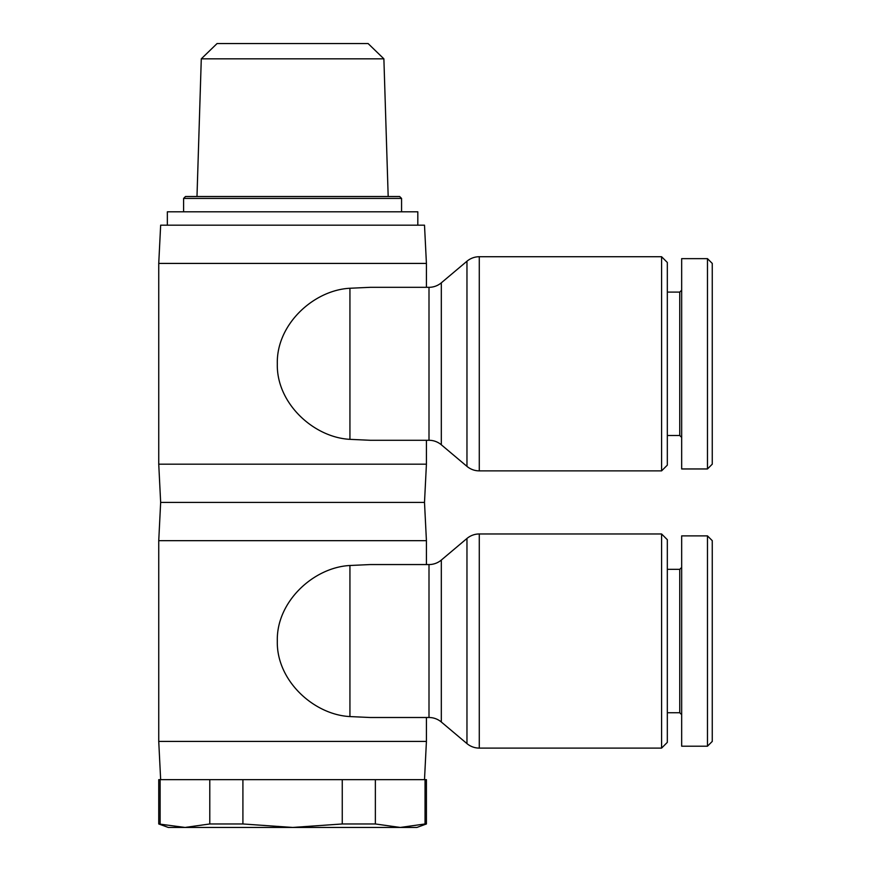 <?xml version="1.0" encoding="UTF-8"?>
<svg xmlns="http://www.w3.org/2000/svg" width="871" height="871" viewBox="0 0 871 871"><rect width="100%" height="100%" fill="white"/><g stroke="black" fill="none" stroke-linecap="round" stroke-linejoin="round"><path stroke-width="1.31" d="M426.42 564.56L426.42 540.662L424.504 502.415L426.42 464.178L426.42 440.28L429 440.28L370.273 440.28L349.935 439.343L349.935 288.257C313.614 290.119 276.314 324.448 277.316 363.806C276.314 403.153 313.614 437.482 349.935 439.343M426.42 287.321L426.42 263.423L424.504 225.186L160.656 225.186L158.74 263.423L158.74 464.178L160.656 502.415L158.74 540.662L158.74 741.417L160.656 779.654M424.504 779.654L426.42 741.417L426.42 717.508L429 717.508L370.273 717.508L349.935 716.572L349.935 565.497C313.614 567.348 276.314 601.687 277.316 641.034C276.314 680.382 313.614 714.721 349.935 716.572M466.965 743.605A19.118 19.118 0 0 0 479.279 748.102L479.279 533.967A19.118 19.118 0 0 0 466.965 538.463L466.965 743.605L441.314 722.005A19.118 19.118 0 0 0 429 717.508L429 564.56A19.118 19.118 0 0 0 441.314 560.064L466.965 538.463L441.314 560.064L441.314 722.005M349.935 565.497L370.273 564.56L429 564.56M479.279 748.102L661.59 748.102L667.328 742.364L661.59 748.102L661.59 533.967L479.279 533.967A19.118 19.118 0 0 0 466.965 538.463M707.47 535.883L712.26 540.662L707.47 535.883L681.666 535.883L681.666 746.197L707.47 746.197L707.47 535.883M667.328 712.728L679.75 712.728L679.75 569.34L667.328 569.34M679.75 569.34L681.666 567.424M681.666 714.645L679.75 712.728M661.59 533.967L667.328 539.704L667.328 742.364M712.26 540.662L712.26 741.417L707.47 746.197M441.314 444.776L441.314 282.825L466.965 261.224L466.965 466.377L441.314 444.776A19.118 19.118 0 0 0 429 440.28L429 287.321A19.118 19.118 0 0 0 441.314 282.825L466.965 261.224A19.118 19.118 0 0 1 479.279 256.727L661.59 256.727L661.59 470.873L479.279 470.873L479.279 256.727M349.935 288.257L370.273 287.321L429 287.321M466.965 466.377A19.118 19.118 0 0 0 479.279 470.873M661.59 256.727L667.328 262.465L661.59 256.727M712.26 464.178L707.47 468.957L681.666 468.957L681.666 258.643L707.47 258.643L712.26 263.423L712.26 464.178L707.47 468.957L707.47 258.643M667.328 435.5L679.75 435.5L679.75 292.101L667.328 292.101M679.75 292.101L681.666 290.195M681.666 437.416L679.75 435.5M667.328 262.465L667.328 465.136L661.59 470.873M417.819 225.186L417.819 211.805L167.352 211.805L167.352 225.186M388.183 196.508L383.882 58.836L201.288 58.836L196.988 196.508M201.288 58.836L217.064 43.55L368.106 43.55L383.882 58.836M401.564 211.805L401.564 198.414L183.596 198.414L183.596 211.805M183.596 198.414L185.512 196.508L399.647 196.508L401.564 198.414M158.74 823.966L184.957 827.45L168.31 827.45L158.74 823.966L158.74 779.654L426.42 779.654L426.42 823.966L425.048 823.966L425.048 779.654M426.42 823.966L416.861 827.45L400.214 827.45L425.048 823.966M292.58 827.45L342.259 823.966L375.368 823.966L400.214 827.45L184.957 827.45L209.791 823.966L242.911 823.966L292.58 827.45M160.122 779.654L160.122 823.966M342.259 823.966L342.259 779.654M375.368 779.654L375.368 823.966M242.911 779.654L242.911 823.966M209.791 823.966L209.791 779.654M158.74 263.423L426.42 263.423M158.74 464.178L426.42 464.178M160.656 502.415L424.504 502.415M158.74 540.662L426.42 540.662M158.74 741.417L426.42 741.417"/></g></svg>
